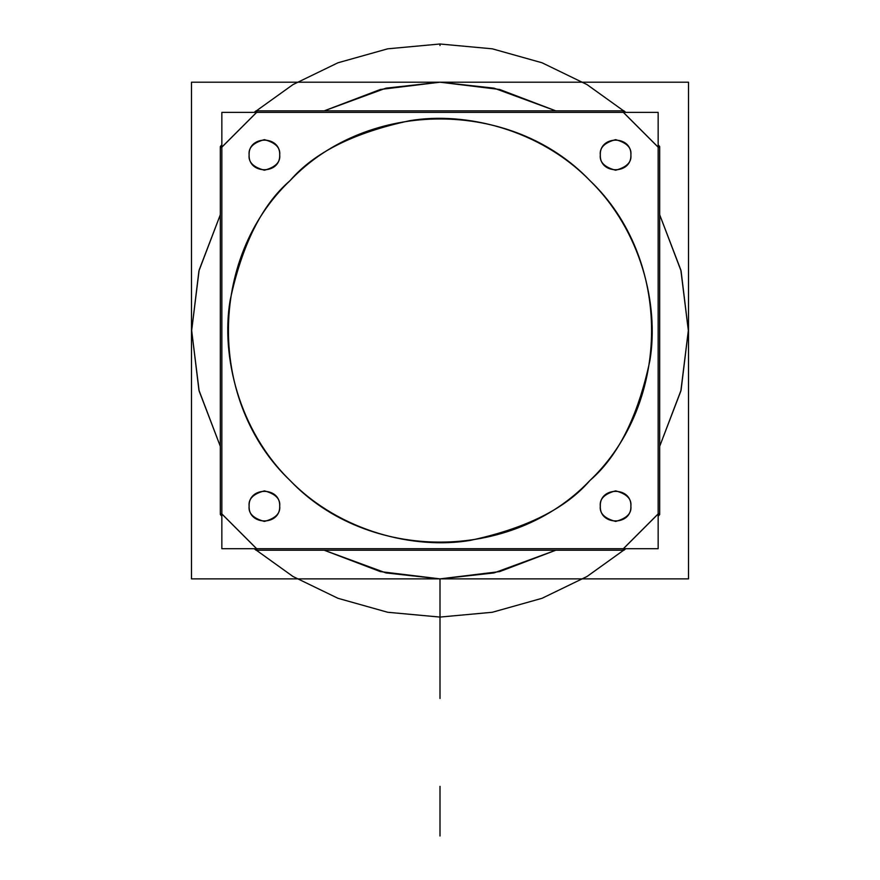 <?xml version="1.0" encoding="UTF-8"?>
<svg xmlns="http://www.w3.org/2000/svg" width="880" height="880" viewBox="0 0 880 880"><rect width="100%" height="100%" fill="white"/><g stroke="black" fill="none" stroke-linecap="round" stroke-linejoin="round"><path stroke-width="1.32" d="M688.512 82.203L688.512 578.875L191.488 578.875L191.488 82.203L688.512 82.203M324.192 550.22L385.968 572.924L440 578.875L385.968 572.924L324.192 550.22L380.347 571.604L440 578.875L499.653 571.604L555.808 550.22L494.032 572.924L440 578.875L494.032 572.924L555.808 550.22M659.681 446.347L681.065 390.192L688.336 330.539L681.065 270.897L659.681 214.742L680.845 270.017L688.336 330.539L680.845 391.061L659.681 446.347L680.845 391.061L688.336 330.539L680.845 270.017L659.681 214.742M555.808 110.858L494.032 88.154L440 82.203L494.032 88.154L555.808 110.858L499.653 89.474L440 82.203L380.347 89.474L324.192 110.858L385.968 88.154L440 82.203L385.968 88.154L324.192 110.858M220.319 214.742L198.935 270.897L191.664 330.539L198.935 390.192L220.319 446.347L199.155 391.061L191.664 330.539L199.155 270.017L220.319 214.742L199.155 270.017L191.664 330.539L199.155 391.061L220.319 446.347M589.93 480.48C618.002 456.412 637.989 416.438 649.913 360.525C659.098 305.316 641.432 230.912 589.93 180.609C539.627 129.118 465.223 111.441 410.014 120.637C354.112 132.55 314.127 152.548 290.07 180.609C314.127 152.548 354.112 132.55 410.014 120.637C465.223 111.441 539.627 129.118 589.93 180.609C641.432 230.912 659.098 305.316 649.913 360.525C637.989 416.438 618.002 456.412 589.93 480.48C672.122 402.424 672.122 258.654 589.93 180.609C511.885 98.417 368.115 98.417 290.07 180.609C207.878 258.654 207.878 402.424 290.07 480.48C368.115 562.661 511.885 562.661 589.93 480.48C565.873 508.541 525.888 528.528 469.986 540.452C414.777 549.637 340.373 531.971 290.07 480.48C238.568 430.177 220.902 355.762 230.087 300.553C242.011 244.651 261.998 204.666 290.07 180.609C261.998 204.666 242.011 244.651 230.087 300.553C220.902 355.762 238.568 430.177 290.07 480.48C340.373 531.971 414.777 549.637 469.986 540.452C525.888 528.528 565.873 508.541 589.93 480.48M658.152 112.387L658.152 548.691L221.848 548.691L221.848 112.387L658.152 112.387M256.586 112.387L623.414 112.387L658.152 147.125L658.152 513.953L623.414 548.691L256.586 548.691L221.848 513.953L221.848 147.125L256.586 112.387L623.414 112.387L623.975 110.858L622.996 112.035L658.515 147.554L659.681 146.564L658.152 144.76L659.681 146.564L658.152 147.125L623.414 112.387L623.975 110.858L625.779 112.387L623.975 110.858L256.025 110.858L256.586 112.387L221.848 147.125L220.319 146.564L221.485 147.554L257.004 112.035L256.025 110.858L254.221 112.387L256.025 110.858L256.586 112.387M600.314 506.143C599.368 525.855 631.829 525.855 630.883 506.143C631.829 486.431 599.368 486.431 600.314 506.143C599.445 513.37 604.538 518.463 615.604 521.422C626.659 518.463 631.752 513.37 630.883 506.143C631.752 498.916 626.659 493.823 615.604 490.864C604.538 493.823 599.445 498.916 600.314 506.143C599.445 513.37 604.538 518.463 615.604 521.422C626.659 518.463 631.752 513.37 630.883 506.143C631.752 498.916 626.659 493.823 615.604 490.864C604.538 493.823 599.445 498.916 600.314 506.143C599.445 513.37 604.538 518.463 615.604 521.422C626.659 518.463 631.752 513.37 630.883 506.143C631.752 498.916 626.659 493.823 615.604 490.864C604.538 493.823 599.445 498.916 600.314 506.143C599.445 513.37 604.538 518.463 615.604 521.422C626.659 518.463 631.752 513.37 630.883 506.143C631.752 498.916 626.659 493.823 615.604 490.864C604.538 493.823 599.445 498.916 600.314 506.143M249.117 506.143C248.171 525.855 280.632 525.855 279.686 506.143C280.632 486.431 248.171 486.431 249.117 506.143C248.248 513.37 253.341 518.463 264.396 521.422C275.462 518.463 280.555 513.37 279.686 506.143C280.555 498.916 275.462 493.823 264.396 490.864C253.341 493.823 248.248 498.916 249.117 506.143C248.248 513.37 253.341 518.463 264.396 521.422C275.462 518.463 280.555 513.37 279.686 506.143C280.555 498.916 275.462 493.823 264.396 490.864C253.341 493.823 248.248 498.916 249.117 506.143C248.248 513.37 253.341 518.463 264.396 521.422C275.462 518.463 280.555 513.37 279.686 506.143C280.555 498.916 275.462 493.823 264.396 490.864C253.341 493.823 248.248 498.916 249.117 506.143C248.248 513.37 253.341 518.463 264.396 521.422C275.462 518.463 280.555 513.37 279.686 506.143C280.555 498.916 275.462 493.823 264.396 490.864C253.341 493.823 248.248 498.916 249.117 506.143M249.117 154.946C248.171 174.658 280.632 174.658 279.686 154.946C280.632 135.223 248.171 135.223 249.117 154.946C248.248 162.162 253.341 167.255 264.396 170.225C275.462 167.255 280.555 162.162 279.686 154.946C280.555 147.719 275.462 142.626 264.396 139.656C253.341 142.626 248.248 147.719 249.117 154.946C248.248 162.162 253.341 167.255 264.396 170.225C275.462 167.255 280.555 162.162 279.686 154.946C280.555 147.719 275.462 142.626 264.396 139.656C253.341 142.626 248.248 147.719 249.117 154.946C248.248 162.162 253.341 167.255 264.396 170.225C275.462 167.255 280.555 162.162 279.686 154.946C280.555 147.719 275.462 142.626 264.396 139.656C253.341 142.626 248.248 147.719 249.117 154.946C248.248 162.162 253.341 167.255 264.396 170.225C275.462 167.255 280.555 162.162 279.686 154.946C280.555 147.719 275.462 142.626 264.396 139.656C253.341 142.626 248.248 147.719 249.117 154.946M600.314 154.946C599.368 174.658 631.829 174.658 630.883 154.946C631.829 135.223 599.368 135.223 600.314 154.946C599.445 162.162 604.538 167.255 615.604 170.225C626.659 167.255 631.752 162.162 630.883 154.946C631.752 147.719 626.659 142.626 615.604 139.656C604.538 142.626 599.445 147.719 600.314 154.946C599.445 162.162 604.538 167.255 615.604 170.225C626.659 167.255 631.752 162.162 630.883 154.946C631.752 147.719 626.659 142.626 615.604 139.656C604.538 142.626 599.445 147.719 600.314 154.946C599.445 162.162 604.538 167.255 615.604 170.225C626.659 167.255 631.752 162.162 630.883 154.946C631.752 147.719 626.659 142.626 615.604 139.656C604.538 142.626 599.445 147.719 600.314 154.946C599.445 162.162 604.538 167.255 615.604 170.225C626.659 167.255 631.752 162.162 630.883 154.946C631.752 147.719 626.659 142.626 615.604 139.656C604.538 142.626 599.445 147.719 600.314 154.946M623.975 110.858L623.975 112.387L256.025 112.387L256.025 110.858L254.221 112.387L292.985 84.59L337.975 62.777L387.706 48.818L440 44L492.294 48.818L542.025 62.777L587.015 84.59L625.779 112.387L623.975 110.858L256.025 110.858M221.848 144.76L220.319 146.564L220.319 514.514L221.848 516.318L220.319 514.514L221.848 514.514L221.848 146.564L220.319 146.564L221.848 144.76L220.319 146.564L221.848 144.76L220.319 146.564L220.319 514.514L221.848 513.953L221.848 147.125L220.319 146.564L220.319 514.514L221.485 513.535L257.004 549.054L256.025 550.22L254.221 548.691L256.025 550.22L623.975 550.22L623.414 548.691L256.586 548.691L256.025 550.22L623.975 550.22L622.996 549.054L658.515 513.535L659.681 514.514L658.152 516.318L659.681 514.514L659.681 146.564L658.152 147.125L658.152 513.953L659.681 514.514L659.681 146.564L658.152 144.76M220.319 146.564L220.319 514.514L221.848 513.953L256.586 548.691L256.025 550.22L623.975 550.22L625.779 548.691L623.975 550.22L623.414 548.691L658.152 513.953L659.681 514.514L659.681 146.564L658.152 146.564L658.152 514.514L659.681 514.514L659.681 146.564M256.025 550.22L256.025 548.691L623.975 548.691L623.975 550.22L625.779 548.691L587.015 576.499L542.025 598.301L492.294 612.271L440 617.078L387.706 612.271L337.975 598.301L292.985 576.499L254.221 548.691L256.025 550.22L623.975 550.22M625.779 112.387L587.015 84.59L542.025 62.777L492.294 48.818L440 44L387.706 48.818L337.975 62.777L292.985 84.59L254.221 112.387M220.319 514.514L221.848 516.318M658.152 516.318L659.681 514.514M254.221 548.691L292.985 576.499L337.975 598.301L387.706 612.271L440 617.078L492.294 612.271L542.025 598.301L587.015 576.499L625.779 548.691M440 578.875L440 698.489L440 578.875M440 786.335L440 836L440 786.335M440 45.529L440 44L440 45.529M440 615.549L440 617.078L440 615.549"/></g></svg>
